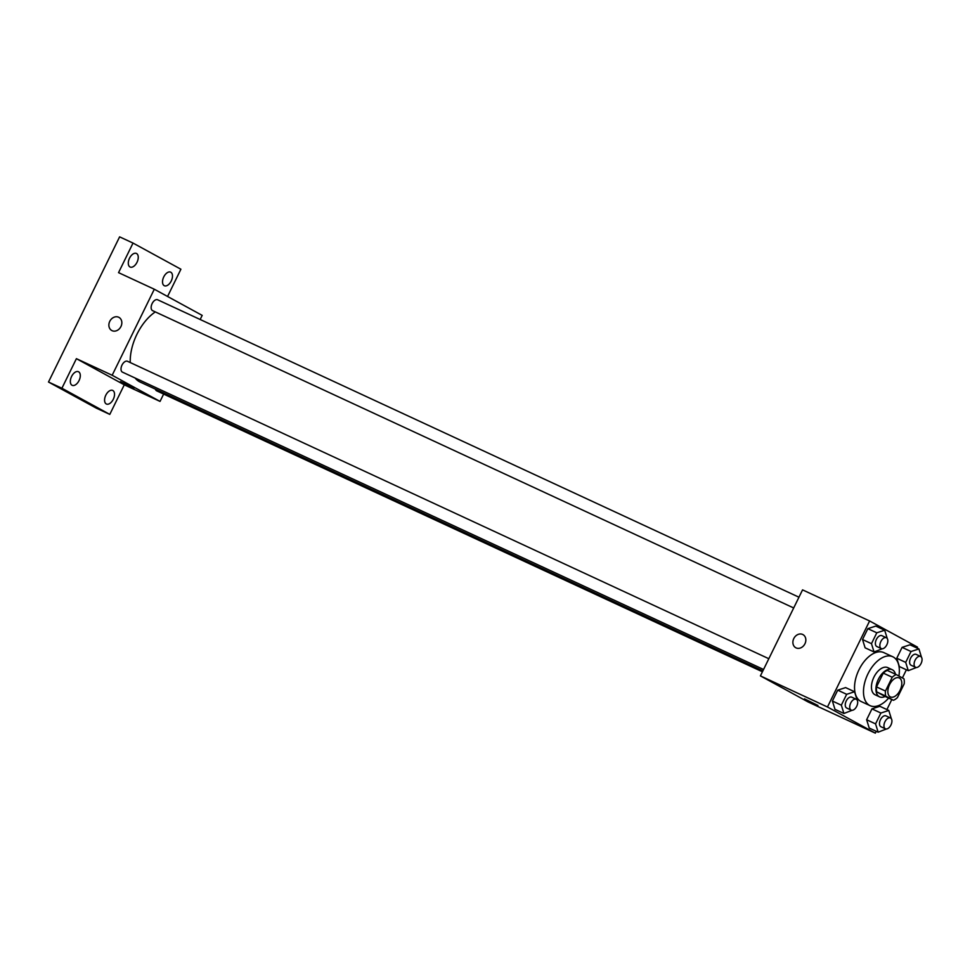 <?xml version="1.0" encoding="UTF-8"?>
<svg xmlns="http://www.w3.org/2000/svg" width="970" height="970" viewBox="0 0 970 970"><rect width="100%" height="100%" fill="white"/><g stroke="black" fill="none" stroke-linecap="round" stroke-linejoin="round"><path stroke-width="1.45" d="M890.217 696.836A10.488 5.953 -65.1 0 1 889.514 684.735A10.488 5.953 -65.1 0 1 899.238 677.921A10.488 5.953 -65.1 0 1 900.233 689.937A10.488 5.953 -65.1 0 1 890.424 696.933A10.488 5.953 -65.1 0 1 890.217 696.836M897.432 697.588L904.198 683.802A14.235 8.087 -65.1 0 0 903.943 678.77L896.256 674.574A14.235 8.087 -65.1 0 0 892.23 677.254L885.464 691.052A14.235 8.087 -65.1 0 0 885.719 696.084L893.406 700.279A14.235 8.087 -65.1 0 0 897.432 697.588M892.23 677.254L883.282 673.107L876.528 686.905L885.464 691.052M885.719 696.084L876.783 691.937L884.458 696.133L893.406 700.279M876.783 691.937A14.235 8.087 -65.1 0 1 876.528 686.905M883.282 673.107A14.235 8.087 -65.1 0 1 887.32 670.428L896.256 674.574M895.48 674.211A14.974 8.512 114.9 0 0 892.194 669.688A14.974 8.512 114.9 0 0 878.408 679.194A14.974 8.512 114.9 0 0 879.584 696.86A14.974 8.512 114.9 0 0 885.161 696.46M879.584 696.86L875.122 694.787A14.974 8.512 -65.1 0 1 874.831 694.641A14.974 8.512 -65.1 0 1 873.934 677.121A14.974 8.512 -65.1 0 1 887.72 667.615L892.194 669.688M888.641 698.073A26.954 15.326 -65.1 0 1 870.078 705.663A26.954 15.326 -65.1 0 1 869.569 705.396A26.954 15.326 -65.1 0 1 867.738 674.308A26.954 15.326 -65.1 0 1 892.764 656.751A26.954 15.326 -65.1 0 1 898.923 676.029M870.078 705.663L861.142 701.516A26.954 15.326 -65.1 0 1 860.62 701.249A26.954 15.326 -65.1 0 1 858.789 670.161A26.954 15.326 -65.1 0 1 883.815 652.604L892.764 656.751M887.259 638.551L884.688 630.233L875.752 626.087L867.847 628.657L862.524 639.521L865.107 647.814L874.043 651.961L882.239 648.797M921.488 657.248L918.929 648.942L909.981 644.795L902.088 647.366L896.765 658.23L899.335 666.523L908.284 670.67L916.468 667.493M917.026 648.057L917.487 647.123L869.605 620.97L827.471 706.997L875.34 733.15L876.249 731.295M886.895 709.567L891.806 699.54M902.403 677.933L906.38 669.785M857.128 700.049L854.558 691.743L845.622 687.597L837.716 690.167L832.393 701.031L834.976 709.325L843.912 713.471L852.109 710.295M891.357 718.758L888.787 710.44L879.851 706.293L871.957 708.876L866.634 719.74L869.205 728.034L878.141 732.18L886.337 729.003M869.605 620.97L802.554 589.869L760.407 675.896L827.471 706.997M796.067 647.887A7.493 6.159 118.6 0 1 795.776 647.742A7.493 6.159 118.6 0 1 793.957 638.224A7.493 6.159 118.6 0 1 802.954 634.598A7.493 6.159 118.6 0 1 804.857 643.947A7.493 6.159 118.6 0 1 796.067 647.887M760.407 675.896L808.289 702.05L875.34 733.15M817.928 705.457L804.482 698.873M795.776 647.742A7.493 6.159 118.6 0 1 793.957 638.224A7.493 6.159 118.6 0 1 802.954 634.598M762.869 670.864L140.141 382.059A40.497 23.013 -65.1 0 1 139.365 381.671A40.497 23.013 -65.1 0 1 135.072 377.997M130.247 362.562A40.497 23.013 -65.1 0 1 155.309 311.904M155.406 389.14A5.99 3.407 114.9 0 0 156.703 390.861L762.42 671.773M793.678 607.96L152.605 310.655A5.99 3.407 -65.1 0 1 152.496 310.594A5.99 3.407 -65.1 0 1 152.084 303.683A5.99 3.407 -65.1 0 1 157.649 299.779L798.953 597.205M763.548 669.47L122.475 372.153A5.99 3.407 -65.1 0 1 122.353 372.104A5.99 3.407 -65.1 0 1 121.953 365.193A5.99 3.407 -65.1 0 1 127.506 361.289L768.822 658.715M200.172 319.506L202.184 315.383L154.303 289.23L112.168 375.257L160.038 401.41L163.639 394.075M112.168 375.257L76.4 358.67L61.91 388.242L48.5 382.022L119.613 236.85L133.023 243.07L118.546 272.643L154.303 289.23M112.059 330.673A7.493 6.159 118.6 0 1 111.768 330.515A7.493 6.159 118.6 0 1 109.95 320.997A7.493 6.159 118.6 0 1 118.946 317.372A7.493 6.159 118.6 0 1 120.85 326.72A7.493 6.159 118.6 0 1 112.059 330.673M48.5 382.022L96.382 408.176L109.792 414.396L124.281 384.823L160.038 401.41M167.567 296.468L180.905 269.223L133.023 243.07M76.4 358.67L124.281 384.823M133.921 388.23L120.474 381.646M111.768 330.515A7.493 6.159 118.6 0 1 109.95 320.997A7.493 6.159 118.6 0 1 118.946 317.384M137.012 262.288A7.493 4.256 -65.1 0 1 130.113 267.029A7.493 4.256 -65.1 0 1 129.41 258.444A7.493 4.256 -65.1 0 1 136.418 253.449A7.493 4.256 -65.1 0 1 137.012 262.288M171.241 280.985A7.493 4.256 -65.1 0 1 164.354 285.738A7.493 4.256 -65.1 0 1 163.639 277.153A7.493 4.256 -65.1 0 1 170.647 272.146A7.493 4.256 -65.1 0 1 171.241 280.985M79.055 380.567A7.493 4.256 -65.1 0 1 72.168 385.32A7.493 4.256 -65.1 0 1 71.453 376.736A7.493 4.256 -65.1 0 1 78.473 371.728A7.493 4.256 -65.1 0 1 79.055 380.567M113.296 399.276A7.493 4.256 -65.1 0 1 106.409 404.017A7.493 4.256 -65.1 0 1 105.694 395.433A7.493 4.256 -65.1 0 1 112.702 390.437A7.493 4.256 -65.1 0 1 113.296 399.276M61.91 388.242L109.792 414.396M888.787 710.44L880.893 713.023L875.57 723.887L878.141 732.18M885.416 728.822L880.954 726.748A5.99 3.407 -65.1 0 1 880.833 726.688A5.99 3.407 -65.1 0 1 880.433 719.776A5.99 3.407 -65.1 0 1 885.986 715.872L890.46 717.945A5.99 3.407 -65.1 0 1 891.03 724.82A5.99 3.407 -65.1 0 1 885.416 728.822A5.99 3.407 -65.1 0 1 885.307 728.761A5.99 3.407 -65.1 0 1 884.895 721.85A5.99 3.407 -65.1 0 1 890.46 717.945M879.851 706.293L871.957 708.876L880.893 713.023M871.957 708.876L866.634 719.74L875.57 723.887M866.634 719.74L869.205 728.034M918.929 648.942L911.024 651.513L905.701 662.377L908.284 670.67M915.547 667.312L911.085 665.238A5.99 3.407 -65.1 0 1 910.963 665.178A5.99 3.407 -65.1 0 1 910.563 658.266A5.99 3.407 -65.1 0 1 916.116 654.374L920.591 656.447A5.99 3.407 -65.1 0 1 921.16 663.31A5.99 3.407 -65.1 0 1 915.547 667.312A5.99 3.407 -65.1 0 1 915.437 667.251A5.99 3.407 -65.1 0 1 915.037 660.34A5.99 3.407 -65.1 0 1 920.591 656.447M909.981 644.795L902.088 647.366L911.024 651.513M902.088 647.366L896.765 658.23L905.701 662.377M896.765 658.23L899.335 666.523M854.558 691.743L846.664 694.314L841.342 705.178L843.912 713.471M851.187 710.113L846.713 708.039A5.99 3.407 -65.1 0 1 846.604 707.979A5.99 3.407 -65.1 0 1 846.192 701.067A5.99 3.407 -65.1 0 1 851.757 697.175L856.231 699.249A5.99 3.407 -65.1 0 1 856.801 706.111A5.99 3.407 -65.1 0 1 851.187 710.113A5.99 3.407 -65.1 0 1 851.078 710.052A5.99 3.407 -65.1 0 1 850.666 703.141A5.99 3.407 -65.1 0 1 856.231 699.249M845.622 687.597L837.716 690.167L846.664 694.314M837.716 690.167L832.393 701.031L841.342 705.178M832.393 701.031L834.976 709.325M884.688 630.233L876.795 632.804L871.472 643.668L874.043 651.961M881.318 648.603L876.844 646.529A5.99 3.407 -65.1 0 1 876.735 646.481A5.99 3.407 -65.1 0 1 876.322 639.569A5.99 3.407 -65.1 0 1 881.888 635.665L886.362 637.739A5.99 3.407 -65.1 0 1 886.932 644.601A5.99 3.407 -65.1 0 1 881.318 648.603A5.99 3.407 -65.1 0 1 881.209 648.554A5.99 3.407 -65.1 0 1 880.796 641.643A5.99 3.407 -65.1 0 1 886.362 637.739M875.752 626.087L867.847 628.657L876.795 632.804M867.847 628.657L862.524 639.521L871.472 643.668M862.524 639.521L865.107 647.814"/></g></svg>
